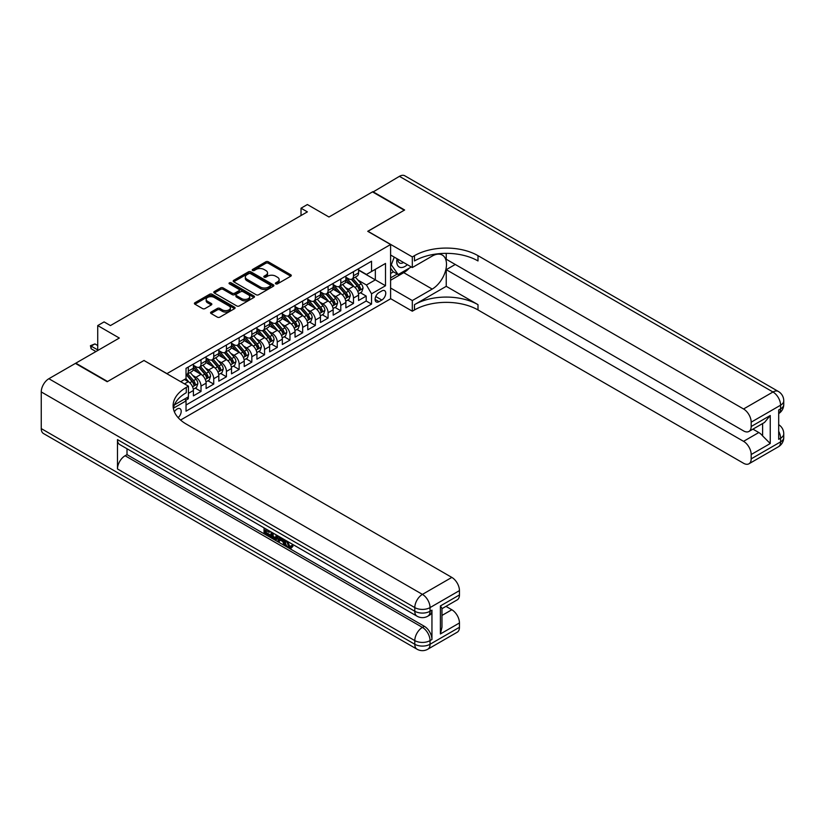 <?xml version="1.0" encoding="UTF-8"?>
<svg xmlns="http://www.w3.org/2000/svg" width="825" height="825" viewBox="0 0 825 825"><rect width="100%" height="100%" fill="white"/><g stroke="black" fill="none" stroke-linecap="round" stroke-linejoin="round"><path stroke-width="1.24" d="M275.767 283.852A1.238 0.712 0 0 0 277.52 283.852L290.761 276.21A1.763 1.021 0 0 0 291.287 275.488A1.763 1.021 0 0 0 290.761 274.766L268.321 261.803A1.763 1.021 0 0 0 265.825 261.803L252.574 269.455A1.238 0.712 0 0 0 252.213 269.961A1.238 0.712 0 0 0 252.574 270.466A1.238 0.712 0 0 0 254.317 270.466L256.028 269.476A5.641 3.259 0 0 1 264.01 269.476L265.887 270.548A5.641 3.259 0 0 1 267.537 272.858A5.641 3.259 0 0 1 265.887 275.158L264.175 276.148A1.238 0.712 0 0 0 263.804 276.653A1.238 0.712 0 0 0 264.175 277.159A1.238 0.712 0 0 0 265.918 277.159L267.63 276.169A5.641 3.259 0 0 1 275.612 276.169L277.478 277.252A5.641 3.259 0 0 1 279.139 279.551A5.641 3.259 0 0 1 277.478 281.861L275.767 282.851A1.238 0.712 0 0 0 275.406 283.357A1.238 0.712 0 0 0 275.767 283.852L275.767 282.851M178.138 417.646A5.754 3.321 120 0 0 181.057 412.655A5.754 3.321 120 0 0 180.015 408.695A5.754 3.321 120 0 0 177.138 408.983A5.754 3.321 120 0 0 174.374 411.819M211.076 312.067A1.763 1.021 0 0 0 210.561 312.778A1.763 1.021 0 0 0 211.076 313.5L217.367 317.14A1.763 1.021 0 0 0 219.862 317.14L234.578 308.643A1.763 1.021 0 0 0 235.094 307.921A1.763 1.021 0 0 0 234.578 307.199L212.128 294.247A1.763 1.021 0 0 0 209.643 294.247L194.927 302.734A1.763 1.021 0 0 0 194.401 303.456A1.763 1.021 0 0 0 194.927 304.177L202.527 308.571A1.763 1.021 0 0 0 205.023 308.571L211.324 304.93A1.763 1.021 0 0 0 211.839 304.219A1.763 1.021 0 0 0 211.324 303.497L207.549 301.321A4.723 2.723 0 0 1 206.167 299.392A4.723 2.723 0 0 1 209.076 296.876A4.723 2.723 0 0 1 214.222 297.464L228.999 305.993A4.723 2.723 0 0 1 230.381 307.921A4.723 2.723 0 0 1 227.473 310.437A4.723 2.723 0 0 1 222.327 309.849L219.862 308.426A1.763 1.021 0 0 0 217.367 308.426L211.076 312.067L211.076 313.5L217.367 309.891L217.367 308.426M144.107 360.566L166.97 373.622L390.596 244.52L367.723 231.309L404.25 210.22L372.488 191.885L328.969 217.006L307.374 204.538L301.022 208.209L307.374 211.87L110.437 325.576L104.084 321.905L97.732 325.576L97.732 350.512M144.107 360.422L107.57 381.511L75.807 363.165L119.326 338.044L97.732 325.576M256.152 294.742A1.763 1.021 0 0 0 258.648 294.742L273.364 286.254A1.763 1.021 0 0 0 273.879 285.532A1.763 1.021 0 0 0 273.364 284.811L250.924 271.848A1.763 1.021 0 0 0 248.428 271.848L233.712 280.345A1.763 1.021 0 0 0 233.197 281.067A1.763 1.021 0 0 0 233.712 281.789L256.152 294.742M229.897 284.12A1.238 0.712 0 0 1 231.155 284.295L231.155 282.831L253.976 296.01A1.763 1.021 0 0 1 254.492 296.722A1.763 1.021 0 0 1 253.976 297.443L239.26 305.941A1.763 1.021 0 0 1 236.765 305.941L214.314 292.978L214.314 291.545A1.763 1.021 0 0 0 213.799 292.267A1.763 1.021 0 0 0 214.314 292.978M214.314 291.545L220.615 287.904A1.763 1.021 0 0 1 223.111 287.904L232.217 293.164A1.763 1.021 0 0 0 234.702 293.164L238.889 290.751A1.763 1.021 0 0 0 239.405 290.029A1.763 1.021 0 0 0 238.889 289.307L229.402 283.841A1.238 0.712 0 0 1 229.041 283.336A1.238 0.712 0 0 1 229.804 282.676A1.238 0.712 0 0 1 231.155 282.831M185.677 400.3L188.317 398.784L186.667 397.825M188.44 393.35L193.401 390.493L193.401 395.845L201.022 391.452L195.247 388.111M192.751 375.447L195.938 377.293A7.188 4.146 60 0 1 201.022 386.09L206.106 383.161L206.106 388.513L213.727 384.11L207.952 380.779M205.456 368.115L208.642 369.951A7.188 4.146 60 0 1 213.727 378.757L218.811 375.818L218.811 381.181L226.432 376.778L220.657 373.436M218.161 360.772L221.358 362.618A7.188 4.146 60 0 1 226.432 371.425L231.516 368.486L231.516 373.838L239.137 369.445L233.362 366.104M230.866 353.44L234.063 355.286A7.188 4.146 60 0 1 239.137 364.083L244.221 361.154L244.221 366.506L251.842 362.103L246.067 358.772M243.571 346.108L246.768 347.944A7.188 4.146 60 0 1 251.842 356.751L256.926 353.812L256.926 359.174L264.557 354.771L258.772 351.429M256.276 338.766L259.473 340.612A7.188 4.146 60 0 1 264.557 349.418L269.631 346.479L269.631 351.832L277.262 347.438L271.477 344.097M268.981 331.433L272.178 333.279A7.188 4.146 60 0 1 277.262 342.076L282.336 339.147L282.336 344.499L289.967 340.096L284.182 336.765M281.686 324.101L284.883 325.937A7.188 4.146 60 0 1 289.967 334.744L295.041 331.805L295.041 337.167L302.672 332.764L296.887 329.423M294.401 316.759L297.588 318.605A7.188 4.146 60 0 1 302.672 327.412L307.756 324.472L307.756 329.825L315.377 325.432L309.592 322.09M307.106 309.427L310.293 311.272A7.188 4.146 60 0 1 315.377 320.069L320.461 317.14L320.461 322.493L328.082 318.089L322.297 314.758M319.811 302.094L322.998 303.93A7.188 4.146 60 0 1 328.082 312.737L333.166 309.798L333.166 315.16L340.787 310.757L335.002 307.416M332.516 294.752L335.703 296.598A7.188 4.146 60 0 1 340.787 305.405L345.871 302.466L345.871 307.818L353.492 303.425L353.492 298.062A7.188 4.146 -120 0 0 348.408 289.266L345.221 287.42M347.707 300.083L353.492 303.425M193.401 390.493A7.188 4.146 -120 0 0 188.317 381.686L184.511 379.49M206.106 383.161A7.188 4.146 -120 0 0 201.022 374.354L193.163 369.817M218.811 375.818A7.188 4.146 -120 0 0 213.727 367.022L205.868 362.484M231.516 368.486A7.188 4.146 -120 0 0 226.432 359.679L218.573 355.152M244.221 361.154A7.188 4.146 -120 0 0 239.137 352.347L231.278 347.81M256.926 353.812A7.188 4.146 -120 0 0 251.842 345.015L243.994 340.478M269.631 346.479A7.188 4.146 -120 0 0 264.557 337.673L256.699 333.145M282.336 339.147A7.188 4.146 -120 0 0 277.262 330.34L269.404 325.803M295.041 331.805A7.188 4.146 -120 0 0 289.967 323.008L282.109 318.471M307.756 324.472A7.188 4.146 -120 0 0 302.672 315.676L294.814 311.138M320.461 317.14A7.188 4.146 -120 0 0 315.377 308.333L307.519 303.796M333.166 309.798A7.188 4.146 -120 0 0 328.082 301.001L320.224 296.464M345.871 302.466A7.188 4.146 -120 0 0 340.787 293.669L332.929 289.132M381.82 290.947L379.026 292.566A5.569 3.218 120 0 0 375.396 297.474A5.569 3.218 120 0 0 376.241 301.94A5.569 3.218 120 0 0 379.026 301.661L381.82 300.042A5.569 3.218 120 0 0 385.461 295.133A5.569 3.218 120 0 0 384.615 290.678A5.569 3.218 120 0 0 381.82 290.947M180.572 420.049L390.596 298.794L390.596 244.52M184.852 398.877L186.027 400.909L186.027 411.18L371.539 304.085L371.539 293.813L366.455 285.007L357.926 280.088M186.027 400.909L173.394 408.21M180.696 381.686L186.027 378.613L186.027 368.342L371.539 261.236L371.539 271.507L385.512 263.443L385.512 285.739L371.539 293.813M193.401 365.258L195.938 366.723A7.188 4.146 60 0 0 199.537 367.084L204.621 364.145A7.188 4.146 -120 0 0 206.106 360.855L206.106 356.751M206.106 357.926L208.642 359.391A7.188 4.146 60 0 0 212.242 359.752L217.326 356.812A7.188 4.146 -120 0 0 218.811 353.523L218.811 349.418M218.811 350.584L221.358 352.058A7.188 4.146 60 0 0 224.947 352.409L230.031 349.48A7.188 4.146 -120 0 0 231.516 346.191L231.516 342.076M231.516 343.252L234.063 344.716A7.188 4.146 60 0 0 237.652 345.077L242.736 342.138A7.188 4.146 -120 0 0 244.221 338.848L244.221 334.744M244.221 335.919L246.768 337.384A7.188 4.146 60 0 0 250.357 337.745L255.441 334.806A7.188 4.146 -120 0 0 256.926 331.516L256.926 327.412M256.926 328.577L259.473 330.052A7.188 4.146 60 0 0 263.062 330.402L268.146 327.473A7.188 4.146 -120 0 0 269.631 324.184L269.631 320.069M269.631 321.245L272.178 322.709A7.188 4.146 60 0 0 275.767 323.07L280.851 320.131A7.188 4.146 -120 0 0 282.336 316.841L282.336 312.737M282.336 313.912L284.883 315.377A7.188 4.146 60 0 0 288.472 315.738L293.556 312.799A7.188 4.146 -120 0 0 295.041 309.509L295.041 305.405M295.041 306.57L297.588 308.045A7.188 4.146 60 0 0 301.177 308.395L306.261 305.467A7.188 4.146 -120 0 0 307.756 302.177L307.756 298.062M307.756 299.238L310.293 300.702A7.188 4.146 60 0 0 313.882 301.063L318.966 298.124A7.188 4.146 -120 0 0 320.461 294.834L320.461 290.73M320.461 291.906L322.998 293.37A7.188 4.146 60 0 0 326.587 293.731L331.671 290.792A7.188 4.146 -120 0 0 333.166 287.502L333.166 283.398M333.166 284.563L335.703 286.038A7.188 4.146 60 0 0 339.302 286.388L344.376 283.46A7.188 4.146 -120 0 0 345.871 280.17L345.871 276.055M186.027 405.013L366.197 301.001L366.197 296.082L358.576 300.486L358.576 295.133A7.188 4.146 -120 0 0 353.492 286.327L345.634 281.789M345.871 277.231L348.408 278.695A7.188 4.146 -120 0 0 352.007 279.056A7.188 4.146 -120 0 0 353.492 275.767L353.492 271.662M352.007 279.056L357.081 276.117A7.188 4.146 -120 0 0 358.576 272.827L358.576 268.723M188.317 367.022L188.317 371.126A7.188 4.146 60 0 1 186.832 374.416A7.188 4.146 60 0 1 186.027 374.705M186.832 374.416L191.916 371.487A7.188 4.146 -120 0 0 193.401 368.198L193.401 364.083M201.022 359.679L201.022 363.794A7.188 4.146 60 0 1 199.537 367.084M213.727 352.347L213.727 356.452A7.188 4.146 60 0 1 212.242 359.752M226.432 345.015L226.432 349.119A7.188 4.146 60 0 1 224.947 352.409M239.137 337.673L239.137 341.787A7.188 4.146 60 0 1 237.652 345.077M251.842 330.34L251.842 334.445A7.188 4.146 60 0 1 250.357 337.745M264.557 323.008L264.557 327.113A7.188 4.146 60 0 1 263.062 330.402M277.262 315.666L277.262 319.78A7.188 4.146 60 0 1 275.767 323.07M289.967 308.333L289.967 312.448A7.188 4.146 60 0 1 288.472 315.738M302.672 301.001L302.672 305.106A7.188 4.146 60 0 1 301.177 308.395M315.377 293.659L315.377 297.773A7.188 4.146 60 0 1 313.882 301.063M328.082 286.327L328.082 290.441A7.188 4.146 60 0 1 326.587 293.731M340.787 278.994L340.787 283.099A7.188 4.146 60 0 1 339.302 286.388M340.787 305.405L340.787 310.757M328.082 312.737L328.082 318.089M315.377 320.069L315.377 325.432M302.672 327.412L302.672 332.764M289.967 334.744L289.967 340.096M277.262 342.076L277.262 347.438M264.557 349.418L264.557 354.771M251.842 356.751L251.842 362.103M239.137 364.083L239.137 369.445M226.432 371.425L226.432 376.778M213.727 378.757L213.727 384.11M201.022 386.09L201.022 391.452M188.317 396.877L188.317 398.784M366.455 285.007L375.344 279.871L375.344 269.311L385.512 263.443M358.576 270.188L385.512 285.739M358.576 269.899L366.455 274.447L371.539 271.507M301.022 208.209L301.022 215.542M360.412 292.751L366.197 296.082M366.197 301.001L371.539 304.085M276.262 284.027L277.478 283.326A5.641 3.259 0 0 0 279.139 281.016L279.139 279.551M267.537 272.858L267.537 274.323A5.641 3.259 0 0 1 265.887 276.633L264.66 277.334M290.761 274.766L290.761 276.21L268.321 263.268A1.763 1.021 0 0 0 265.825 263.268L253.069 270.641M273.343 286.265L250.924 273.312A1.763 1.021 0 0 0 248.428 273.312L233.733 281.799L233.712 280.345M270.249 286.038A1.238 0.712 0 0 0 270.61 285.532A1.238 0.712 0 0 0 270.249 285.027L250.542 273.653A1.238 0.712 0 0 0 248.799 273.653L246.995 274.694A5.641 3.259 0 0 0 245.334 276.994A5.641 3.259 0 0 0 246.995 279.304L260.463 287.079A5.641 3.259 0 0 0 268.445 287.079L270.249 286.038L270.249 287.502A1.238 0.712 0 0 0 270.61 286.997L270.61 285.532M245.334 276.994L245.334 278.468A5.641 3.259 0 0 0 246.995 280.768L246.995 279.304M270.249 287.502L268.445 288.544A5.641 3.259 0 0 1 260.463 288.544L246.995 280.768M214.335 292.999L220.615 289.369L220.615 287.904M239.405 290.029L239.405 291.493A1.763 1.021 0 0 1 238.889 292.215L234.702 294.628A1.763 1.021 0 0 1 232.217 294.628L223.111 289.369A1.763 1.021 0 0 0 220.615 289.369M231.155 284.295L253.956 297.464M241.663 298.619A4.723 2.723 0 0 0 246.799 299.207A4.723 2.723 0 0 0 249.717 296.691A4.723 2.723 0 0 0 248.335 294.762L243.127 291.761A1.763 1.021 0 0 0 240.632 291.761L236.455 294.174A1.763 1.021 0 0 0 235.94 294.886A1.763 1.021 0 0 0 236.455 295.608L241.663 298.619L241.663 300.083A4.723 2.723 0 0 0 246.799 300.671A4.723 2.723 0 0 0 249.717 298.155L249.717 296.691M235.94 294.886L235.94 296.361A1.763 1.021 0 0 0 236.455 297.072L236.455 295.608M241.663 300.083L236.455 297.072M230.381 307.921L230.381 309.385A4.723 2.723 0 0 1 227.473 311.902A4.723 2.723 0 0 1 222.327 311.314L219.862 309.891A1.763 1.021 0 0 0 217.367 309.891M206.167 299.392L206.167 300.857A4.723 2.723 0 0 0 207.549 302.785L207.549 301.321M211.324 303.497L211.324 304.93L207.549 302.785M234.578 307.199L234.578 308.643L212.128 295.711A1.763 1.021 0 0 0 209.643 295.711L194.947 304.188M358.463 293.875L361.752 291.978L363.021 288.307A4.764 2.753 -120 0 0 361.164 283.841L355.358 277.118M354.193 286.791L347.315 278.819A13.747 7.941 -120 0 0 345.871 277.313M350.419 284.553L346.572 280.098A11.406 6.59 -120 0 0 345.871 279.335M351.357 279.314L357.225 286.11A4.764 2.753 60 0 1 358.927 289.389C359.638 290.348 360.154 290.06 360.453 288.513A4.764 2.753 -120 0 0 358.751 285.233L352.945 278.51M351.698 279.201L358.009 286.512A2.423 1.403 60 0 1 358.617 287.461L360.453 288.513M358.927 289.389L359.267 289.957M397.093 258.761A11.684 6.744 120 0 0 400.888 267.517A11.684 6.744 120 0 0 407.344 264.681M397.856 259.194A7.992 4.62 120 0 0 399.506 262.938A7.992 4.62 120 0 0 400.682 263.299A7.992 4.62 120 0 0 403.569 262.505M411.304 266.96L398.155 274.55L393.071 271.621L390.596 268.094M398.155 274.55L391.298 264.794L394.267 257.132M390.596 264.392L391.298 264.794M372.869 192.101L399.424 176.333L772.973 391.999A10.777 6.229 120 0 1 778.357 391.463A10.777 10.777 0 0 1 783.75 400.795A10.777 6.229 180 0 1 780.594 405.199L751.183 422.183A10.777 6.229 -120 0 0 743.552 408.983L772.973 391.999A10.777 6.229 60 0 1 780.594 405.199L780.594 408.87L778.687 409.973L778.687 439.312L780.594 438.209L780.594 441.88A10.777 6.229 60 0 1 778.357 446.81L748.945 463.794A10.777 6.229 -120 0 0 751.183 458.865L780.594 441.88A10.777 6.229 0 0 0 783.75 437.477A10.777 10.777 0 0 1 778.357 446.81M372.869 191.668L404.632 210.004L367.847 231.382M390.596 288.018L412.314 300.558L432.207 289.08A20.213 11.674 120 0 0 445.407 271.27A20.213 11.674 120 0 0 442.313 255.069A20.213 11.674 120 0 0 432.207 256.07L412.314 267.548L412.314 256.915L414.48 255.667A44.921 25.936 180 0 1 478.005 255.667L743.552 408.983M412.314 300.558L412.314 311.2L414.48 309.952A44.921 25.936 180 0 1 478.005 309.952L743.552 463.258A10.777 6.229 -120 0 0 748.945 463.794M446.243 286.327L414.48 304.673A44.921 25.936 180 0 1 478.005 304.673L446.243 286.327L446.243 269.672L455.266 264.464M446.243 253.347L446.243 259.256L743.552 430.908A10.777 6.229 -120 0 0 748.945 431.444A10.777 6.229 -120 0 0 751.183 426.515L770.241 415.511L770.241 443.53L762.609 435.909L762.609 423.555M770.241 443.53L751.183 454.534L751.183 458.865M751.183 454.534A10.777 6.229 -120 0 0 743.552 441.334L758.804 432.527A10.777 6.229 60 0 1 762.609 435.909M446.243 269.672L743.552 441.334M399.424 176.333A10.777 6.229 -60 0 1 404.817 175.797L778.357 391.463M390.596 255.007L412.314 267.548M367.847 231.237L412.314 256.915M390.596 298.65L412.314 311.2M751.183 422.183L751.183 426.515M752.936 429.144L758.804 432.527M414.48 255.667L414.48 260.947A44.921 25.936 180 0 1 478.005 260.947L478.005 255.667M748.945 431.444L764.538 422.441L770.241 415.511M409.344 268.094A20.213 11.674 -60 0 1 403.745 272.652L390.596 280.242M390.596 277.891L397.268 274.044M390.596 273.488L393.453 271.838M287.451 541.334L289.802 546.263L290.689 546.573M286.533 540.849L288.791 546.851L290.276 547.027L291.947 545.294L293.019 546.202L291.112 548.212L288.884 547.924C286.543 546.336 285.368 544.129 285.357 541.303L285.44 540.22M280.314 540.148L278.809 541.984L277.664 541.324L279.593 536.838M284.429 539.632L285.945 544.933L284.934 545.521L283.79 544.861L282.923 541.654L279.675 539.777L278.809 541.984M266.145 530.609L266.145 532.486L270.631 535.085L270.631 536.095L269.62 536.683L264.052 533.466L264.052 527.866M270.146 531.393L269.136 532.342L265.124 530.021L265.124 533.074L266.145 532.486M117.48 439.601L414.8 611.253A10.777 6.229 120 0 0 417.027 616.192L119.718 444.541A10.777 6.229 -60 0 1 117.48 439.601L117.48 468.951A10.777 6.229 -60 0 1 125.111 455.74L127.009 454.647L424.328 626.299A10.777 6.229 60 0 1 431.949 639.499L431.949 610.16A10.777 6.229 60 0 1 429.712 615.089L427.814 616.192A10.777 6.229 -120 0 0 430.042 611.253L431.949 610.16M127.009 454.647L127.009 448.748M278.355 536.126L277.303 539.014L276.282 539.602L273.817 539.107L271.085 537.529L271.085 531.929M107.188 381.728L143.973 360.494L188.44 386.162L186.285 387.41A44.921 25.936 -0 0 0 173.126 405.756A44.921 25.936 -0 0 0 186.285 424.091L451.832 577.407A10.777 6.229 60 0 1 459.453 590.607L430.042 607.592L430.042 611.253A10.777 6.229 -0 0 1 414.8 611.253L414.8 607.592L41.25 391.927A10.777 6.229 -60 0 1 48.871 378.716L75.426 363.392L107.188 381.728M188.44 386.162L188.44 396.804L174.395 404.91M440.395 605.942L441.973 608.324L441.973 627.175L440.395 633.961L440.395 605.942L459.453 594.938L459.453 590.607M459.453 594.938A10.777 6.229 60 0 1 457.225 599.868L441.973 608.675M41.25 428.598L414.8 644.263A10.777 6.229 120 0 0 417.027 649.203L43.488 433.537A10.777 6.229 -60 0 1 41.25 428.598L41.25 391.927M445.974 606.365L451.832 609.757A10.777 6.229 60 0 1 459.453 622.958L440.395 633.961M431.949 639.499L430.042 640.602L430.042 644.263L459.453 627.289L459.453 622.958M459.453 627.289A10.777 6.229 60 0 1 457.225 632.218L427.814 649.203A10.777 6.229 -120 0 0 430.042 644.263A10.777 6.229 -0 0 1 414.8 644.263L414.8 640.602L117.48 468.951M186.285 387.41L186.285 392.69A44.921 25.936 -0 0 0 173.363 408.396M265.124 533.074L269.62 535.662L270.631 535.085M269.62 535.662L269.62 536.683M265.124 528.495L269.579 531.063M269.136 531.321L269.136 532.342M277.262 535.497L276.282 539.602M272.157 532.548L272.157 537.137L275.529 538.457L276.189 534.878M277.344 536.693L278.334 536.116M273.178 533.136L273.178 536.549L276.55 537.869M272.157 537.137L273.178 536.549M273.735 538.044L274.746 537.457M283.006 538.818L284.934 545.521M280.593 537.426L279.995 538.952L282.604 540.458L282.006 538.23M281.243 537.797L281.016 538.364L282.222 539.065M279.995 538.952L281.016 538.364M288.791 546.851L289.802 546.263M286.43 541.912L287.409 541.355M290.926 545.872L291.998 546.789L293.019 546.202M291.998 546.789L291.112 548.212M345.757 301.207L349.047 299.31L350.316 295.649A4.764 2.753 -120 0 0 348.459 291.173L342.653 284.45M341.488 294.133L334.61 286.162A13.747 7.941 -120 0 0 333.166 284.646M337.714 291.895L333.867 287.43A11.406 6.59 -120 0 0 333.166 286.667M338.652 286.646L344.52 293.452A4.764 2.753 60 0 1 346.222 296.732C346.933 297.681 347.438 297.392 347.748 295.845A4.764 2.753 -120 0 0 346.046 292.566L340.24 285.842M338.993 286.543L345.304 293.844A2.423 1.403 60 0 1 345.912 294.793L347.748 295.845M346.222 296.732L346.562 297.289M333.052 308.54L336.342 306.653L337.611 302.981A4.764 2.753 -120 0 0 335.754 298.506L329.948 291.792M328.783 301.465L321.905 293.494A13.747 7.941 -120 0 0 320.461 291.978M325.009 299.228L321.162 294.772A11.406 6.59 -120 0 0 320.461 293.999M325.947 293.989L331.815 300.785A4.764 2.753 60 0 1 333.517 304.064C334.228 305.023 334.733 304.724 335.043 303.188A4.764 2.753 -120 0 0 333.341 299.908L327.535 293.184M326.287 293.875L332.599 301.177A2.423 1.403 60 0 1 333.207 302.125L335.043 303.188M333.517 304.064L333.857 304.631M320.347 315.882L323.637 313.985L324.906 310.313A4.764 2.753 -120 0 0 323.049 305.848L317.243 299.124M316.078 308.798L309.2 300.826A13.747 7.941 -120 0 0 307.756 299.32M312.304 306.56L308.457 302.105A11.406 6.59 -120 0 0 307.756 301.342M313.242 301.321L319.11 308.117A4.764 2.753 60 0 1 320.812 311.396C321.523 312.355 322.028 312.067 322.338 310.52A4.764 2.753 -120 0 0 320.636 307.24L314.83 300.517M313.582 301.207L319.894 308.519A2.423 1.403 60 0 1 320.502 309.468L322.338 310.52M320.812 311.396L321.152 311.963M307.642 323.214L310.932 321.317L312.201 317.656A4.764 2.753 -120 0 0 310.344 313.18L304.538 306.457M303.373 316.14L296.495 308.168A13.747 7.941 -120 0 0 295.041 306.653M299.599 313.902L295.752 309.437A11.406 6.59 -120 0 0 295.041 308.674M300.537 308.653L306.405 315.459A4.764 2.753 60 0 1 308.107 318.739C308.818 319.688 309.323 319.399 309.623 317.852A4.764 2.753 -120 0 0 307.931 314.573L302.125 307.849M300.877 308.55L307.189 315.851A2.423 1.403 60 0 1 307.797 316.8L309.623 317.852M308.107 318.739L308.447 319.296M294.938 330.547L298.217 328.659L299.496 324.988A4.764 2.753 -120 0 0 297.639 320.512L291.833 313.799M290.668 323.472L283.79 315.501A13.747 7.941 -120 0 0 282.336 313.985M286.894 321.234L283.047 316.779A11.406 6.59 -120 0 0 282.336 316.006M287.832 315.996L293.7 322.792A4.764 2.753 60 0 1 295.402 326.071C296.113 327.03 296.618 326.731 296.918 325.194A4.764 2.753 -120 0 0 295.226 321.905L289.42 315.191M288.173 315.882L294.484 323.183A2.423 1.403 60 0 1 295.092 324.132L296.918 325.194M295.402 326.071L295.742 326.638M282.233 337.889L285.512 335.992L286.791 332.32A4.764 2.753 -120 0 0 284.934 327.855L279.128 321.131M277.963 330.804L271.074 322.833A13.747 7.941 -120 0 0 269.631 321.327M274.189 328.567L270.342 324.112A11.406 6.59 -120 0 0 269.631 323.348M275.117 323.328L280.995 330.124A4.764 2.753 60 0 1 282.686 333.403C283.408 334.362 283.913 334.073 284.213 332.527A4.764 2.753 -120 0 0 282.521 329.247L276.715 322.523M275.468 323.214L281.779 330.526A2.423 1.403 60 0 1 282.387 331.475L284.213 332.527M282.686 333.403L283.037 333.97M269.528 345.221L272.807 343.324L274.086 339.663A4.764 2.753 -120 0 0 272.229 335.187L266.423 328.463M265.258 338.147L258.369 330.175A13.747 7.941 -120 0 0 256.926 328.659M261.484 335.909L257.627 331.444A11.406 6.59 -120 0 0 256.926 330.681M262.412 330.66L268.29 337.456A4.764 2.753 60 0 1 269.981 340.746C270.703 341.694 271.208 341.406 271.507 339.859A4.764 2.753 -120 0 0 269.816 336.579L264.01 329.856M262.762 330.547L269.074 337.858A2.423 1.403 60 0 1 269.682 338.807L271.507 339.859M269.981 340.746L270.332 341.302M256.822 352.553L260.102 350.666L261.37 346.995A4.764 2.753 -120 0 0 259.524 342.519L253.718 335.806M252.553 345.479L245.664 337.507A13.747 7.941 -120 0 0 244.221 335.992M248.779 343.241L244.922 338.786A11.406 6.59 -120 0 0 244.221 338.013M249.707 338.002L255.585 344.798A4.764 2.753 60 0 1 257.276 348.078C257.998 349.037 258.503 348.738 258.803 347.201A4.764 2.753 -120 0 0 257.111 343.912L251.305 337.198M250.057 337.889L256.369 345.19A2.423 1.403 60 0 1 256.977 346.139L258.803 347.201M257.276 348.078L257.627 348.645M244.118 359.896L247.397 357.998L248.665 354.327A4.764 2.753 -120 0 0 246.819 349.862L241.013 343.138M239.848 352.811L232.959 344.84A13.747 7.941 -120 0 0 231.516 343.334M236.074 350.573L232.217 346.118A11.406 6.59 -120 0 0 231.516 345.355M237.002 345.335L242.88 352.131A4.764 2.753 60 0 1 244.571 355.41C245.293 356.369 245.798 356.08 246.097 354.533A4.764 2.753 -120 0 0 244.396 351.254L238.6 344.53M237.352 345.221L243.664 352.522A2.423 1.403 60 0 1 244.272 353.482L246.097 354.533M244.571 355.41L244.922 355.977M231.412 367.228L234.692 365.331L235.96 361.659A4.764 2.753 -120 0 0 234.114 357.194L228.308 350.47M227.143 360.154L220.254 352.182A13.747 7.941 -120 0 0 218.811 350.666M223.369 357.916L219.512 353.451A11.406 6.59 -120 0 0 218.811 352.688M224.297 352.667L230.175 359.463A4.764 2.753 60 0 1 231.866 362.752C232.588 363.701 233.093 363.412 233.392 361.866A4.764 2.753 -120 0 0 231.691 358.586L225.885 351.863M224.648 352.553L230.948 359.865A2.423 1.403 60 0 1 231.567 360.814L233.392 361.866M231.866 362.752L232.217 363.309M218.708 374.56L221.987 372.673L223.255 369.002A4.764 2.753 -120 0 0 221.399 364.526L215.603 357.813M214.438 367.486L207.549 359.514A13.747 7.941 -120 0 0 206.106 357.998M210.664 365.248L206.807 360.793A11.406 6.59 -120 0 0 206.106 360.02M211.592 360.009L217.47 366.805A4.764 2.753 60 0 1 219.161 370.085C219.883 371.044 220.388 370.745 220.688 369.208A4.764 2.753 -120 0 0 218.986 365.918L213.18 359.205M211.943 359.896L218.243 367.197A2.423 1.403 60 0 1 218.862 368.146L220.688 369.208M219.161 370.085L219.512 370.652M206.002 381.903L209.282 380.005L210.55 376.334A4.764 2.753 -120 0 0 208.694 371.869L202.888 365.145M201.733 374.818L194.844 366.847A13.747 7.941 -120 0 0 193.401 365.341M197.959 372.58L194.102 368.125A11.406 6.59 -120 0 0 193.401 367.362M198.887 367.342L204.755 374.137A4.764 2.753 60 0 1 206.456 377.417C207.168 378.376 207.683 378.087 207.983 376.54A4.764 2.753 -120 0 0 206.281 373.261L200.475 366.537M199.237 367.228L205.538 374.529A2.423 1.403 60 0 1 206.157 375.478L207.983 376.54M206.456 377.417L206.807 377.984M193.297 389.235L196.577 387.338L197.845 383.666A4.764 2.753 -120 0 0 195.989 379.201L190.183 372.477M189.028 382.15L185.986 378.634M185.243 379.923L184.759 379.345M186.182 374.674L192.05 381.47A4.764 2.753 60 0 1 193.751 384.759C194.463 385.708 194.978 385.419 195.278 383.873A4.764 2.753 -120 0 0 193.576 380.593L187.77 373.869M186.522 374.56L192.833 381.872A2.423 1.403 60 0 1 193.452 382.821L195.278 383.873M193.751 384.759L194.102 385.316M97.732 345.531L94.927 343.912L91.121 346.118L97.732 349.924M91.121 348.758L90.42 345.706L91.121 346.118L91.121 348.758L95.948 351.543M90.42 345.706L94.927 343.912M184.511 383.893L188.317 381.686M195.938 377.293L201.022 374.354M208.642 369.951L213.727 367.022M221.358 362.618L226.432 359.679M234.063 355.286L239.137 352.347M246.768 347.944L251.842 345.015M259.473 340.612L264.557 337.673M272.178 333.279L277.262 330.34M284.883 325.937L289.967 323.008M297.588 318.605L302.672 315.676M310.293 311.272L315.377 308.333M322.998 303.93L328.082 301.001M335.703 296.598L340.787 293.669M348.408 289.266L353.492 286.327M353.492 275.767L358.576 272.827M188.317 371.126L193.401 368.198M201.022 363.794L206.106 360.855M213.727 356.452L218.811 353.523M226.432 349.119L231.516 346.191M239.137 341.787L244.221 338.848M251.842 334.445L256.926 331.516M264.557 327.113L269.631 324.184M277.262 319.78L282.336 316.841M289.967 312.448L295.041 309.509M302.672 305.106L307.756 302.177M315.377 297.773L320.461 294.834M328.082 290.441L333.166 287.502M340.787 283.099L345.871 280.17M353.492 298.062L358.576 295.133M375.736 296.526L381.82 300.042M375.086 299.382L379.026 301.661M277.478 283.326L277.478 281.861M264.175 277.159L264.175 276.148M265.887 276.633L265.887 275.158M252.574 270.466L252.574 269.455M265.825 263.268L265.825 261.803M268.321 263.268L268.321 261.803M248.428 273.312L248.428 271.848M250.924 273.312L250.924 271.848M273.364 286.254L273.364 284.811M260.463 288.544L260.463 287.079M268.445 288.544L268.445 287.079M223.111 289.369L223.111 287.904M232.217 294.628L232.217 293.164M234.702 294.628L234.702 293.164M238.889 292.215L238.889 290.751M253.976 297.443L253.976 296.01M219.862 309.891L219.862 308.426M222.327 311.314L222.327 309.849M194.927 304.177L194.927 302.734M209.643 295.711L209.643 294.247M212.128 295.711L212.128 294.247M357.741 291.431L362.99 288.399M347.315 278.819L347.964 278.448M358.751 285.233L361.164 283.841M354.956 287.42L357.225 286.11M414.48 304.673L414.48 309.952M478.005 304.673L478.005 309.952M778.687 431.289A10.777 6.229 60 0 1 780.594 438.209A10.777 6.229 180 0 0 783.75 433.806A10.777 10.777 0 0 0 778.687 424.669M780.594 408.87A10.777 6.229 60 0 1 778.687 413.593A10.777 10.777 0 0 0 783.75 404.467A10.777 6.229 0 0 1 780.594 408.87M403.745 272.652L432.207 289.08M48.871 378.716L422.421 594.382L451.832 577.407M125.111 455.74L422.421 627.392L424.328 626.299M441.973 615.44L451.832 609.757M422.421 594.382A10.777 6.229 120 0 0 414.8 607.592A10.777 6.229 180 0 0 430.042 607.592A10.777 6.229 -120 0 0 422.421 594.382M422.421 627.392A10.777 6.229 120 0 0 414.8 640.602A10.777 6.229 180 0 0 430.042 640.602A10.777 6.229 -120 0 0 422.421 627.392M345.036 298.763L350.285 295.732M334.61 286.162L335.259 285.78M346.046 292.566L348.459 291.173M342.251 294.762L344.52 293.452M332.331 306.106L337.58 303.074M321.905 293.494L322.554 293.112M333.341 299.908L335.754 298.506M329.546 302.094L331.815 300.785M319.626 313.438L324.875 310.406M309.2 300.826L309.849 300.455M320.636 307.24L323.049 305.848M316.841 309.427L319.11 308.117M306.921 320.77L312.17 317.738M296.495 308.168L297.144 307.787M307.931 314.573L310.344 313.18M304.136 316.769L306.405 315.459M294.216 328.113L299.465 325.081M283.79 315.501L284.439 315.119M295.226 321.905L297.639 320.512M291.431 324.101L293.7 322.792M281.511 335.445L286.76 332.413M271.074 322.833L271.734 322.462M282.521 329.247L284.934 327.855M278.726 331.433L280.995 330.124M268.806 342.777L274.044 339.745M258.369 330.175L259.029 329.794M269.816 336.579L272.229 335.187M266.021 338.776L268.29 337.456M256.101 350.12L261.339 347.088M245.664 337.507L246.324 337.126M257.111 343.912L259.524 342.519M253.306 346.108L255.585 344.798M243.385 357.452L248.634 354.42M232.959 344.84L233.619 344.468M244.396 351.254L246.819 349.862M240.601 353.44L242.88 352.131M230.68 364.784L235.929 361.752M220.254 352.182L220.914 351.801M231.691 358.586L234.114 357.194M227.896 360.783L230.175 359.463M217.975 372.127L223.224 369.095M207.549 359.514L208.209 359.133M218.986 365.918L221.399 364.526M215.191 368.115L217.47 366.805M205.27 379.459L210.519 376.427M194.844 366.847L195.504 366.475M206.281 373.261L208.694 371.869M202.486 375.447L204.755 374.137M192.565 386.791L197.814 383.759M193.576 380.593L195.989 379.201M189.781 382.79L192.05 381.47M783.75 433.806L783.75 437.477M783.75 400.795L783.75 404.467M417.027 616.192A10.777 10.777 0 0 0 427.814 616.192M417.027 649.203A10.777 10.777 0 0 0 427.814 649.203"/></g></svg>
